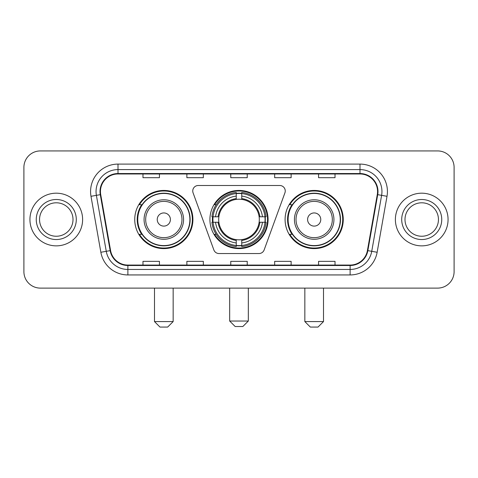 <?xml version="1.0" encoding="UTF-8"?>
<svg xmlns="http://www.w3.org/2000/svg" width="478" height="478" viewBox="0 0 478 478"><rect width="100%" height="100%" fill="white"/><g stroke="black" fill="none" stroke-linecap="round" stroke-linejoin="round"><path stroke-width="0.72" d="M192.754 190.985A5.485 5.485 0 0 0 193.082 192.861L213.851 249.928A5.485 5.485 0 0 0 219.008 253.543L258.992 253.543A5.485 5.485 0 0 0 264.149 249.928L284.918 192.861A5.485 5.485 0 0 0 279.761 185.5L198.239 185.5A5.485 5.485 0 0 0 192.754 190.985M285.091 219.522A29.08 29.08 0 0 0 314.177 248.602A29.08 29.08 0 0 0 343.258 219.522A29.08 29.08 0 0 0 314.177 190.435A29.08 29.08 0 0 0 285.091 219.522M209.92 219.522A29.08 29.08 0 0 0 239 248.602A29.08 29.08 0 0 0 268.08 219.522A29.08 29.08 0 0 0 239 190.435A29.08 29.08 0 0 0 209.92 219.522M134.742 219.522A29.08 29.08 0 0 0 163.823 248.602A29.08 29.08 0 0 0 192.909 219.522A29.08 29.08 0 0 0 163.823 190.435A29.08 29.08 0 0 0 134.742 219.522M141.715 234.334A26.613 26.613 0 0 1 141.715 204.704M212.531 222.264A26.613 26.613 0 0 1 212.531 216.779M292.07 234.334A26.613 26.613 0 0 1 292.07 204.704M23.9 167.39L23.9 271.647A16.461 16.461 0 0 0 40.361 288.109L437.639 288.109A16.461 16.461 0 0 0 454.1 271.647L454.1 167.39A16.461 16.461 0 0 0 437.639 150.929L40.361 150.929A16.461 16.461 0 0 0 23.9 167.39L23.9 271.647M29.935 219.522A26.338 26.338 0 0 0 56.273 245.859A26.338 26.338 0 0 0 82.616 219.522A26.338 26.338 0 0 0 56.273 193.184A26.338 26.338 0 0 0 29.935 219.522A26.338 26.338 0 0 0 56.273 245.859A26.338 26.338 0 0 0 82.616 219.522A26.338 26.338 0 0 0 56.273 193.184A26.338 26.338 0 0 0 29.935 219.522M395.384 219.522A26.338 26.338 0 0 0 421.727 245.859A26.338 26.338 0 0 0 448.065 219.522A26.338 26.338 0 0 0 421.727 193.184A26.338 26.338 0 0 0 395.384 219.522A26.338 26.338 0 0 0 421.727 245.859A26.338 26.338 0 0 0 448.065 219.522A26.338 26.338 0 0 0 421.727 193.184A26.338 26.338 0 0 0 395.384 219.522M100.446 191.535A17.561 17.561 0 0 1 118.006 173.974L359.994 173.974A17.561 17.561 0 0 1 377.285 194.582L367.415 250.556A17.561 17.561 0 0 1 350.123 265.063L127.877 265.063A17.561 17.561 0 0 1 110.585 250.556L100.715 194.582A17.561 17.561 0 0 1 100.446 191.535M100.01 191.535A17.997 17.997 0 0 0 100.284 194.66L110.149 250.633A17.997 17.997 0 0 0 127.877 265.505L350.123 265.505A17.997 17.997 0 0 0 367.851 250.633L377.716 194.66A17.997 17.997 0 0 0 359.994 173.538L118.006 173.538A17.997 17.997 0 0 0 100.01 191.535M90.987 196.297A27.437 27.437 0 0 1 118.006 164.097L359.994 164.097A27.437 27.437 0 0 1 387.013 196.297L377.142 252.27A27.437 27.437 0 0 1 350.123 274.94L127.877 274.94A27.437 27.437 0 0 1 100.858 252.27L90.987 196.297L96.389 195.347A21.946 21.946 0 0 1 118.006 169.588L359.994 169.588A21.946 21.946 0 0 1 381.611 195.347L371.741 251.314A21.946 21.946 0 0 1 350.123 269.455L127.877 269.455A21.946 21.946 0 0 1 106.259 251.314L96.389 195.347A21.946 21.946 0 0 1 96.06 191.535M437.639 150.929L40.361 150.929M40.361 288.109L437.639 288.109M454.1 271.647L454.1 167.39M367.851 250.633L371.741 251.314L381.611 195.347L387.013 196.297M230.766 173.974L230.766 177.691L247.234 177.691L247.234 173.974M186.874 173.974L186.874 177.691L203.335 177.691L203.335 173.974M142.976 173.974L142.976 177.691L159.437 177.691L159.437 173.974M274.665 173.974L274.665 177.691L291.126 177.691L291.126 173.974M318.563 173.974L318.563 177.691L335.024 177.691L335.024 173.974M247.234 265.063L247.234 261.346L230.766 261.346L230.766 265.063M203.335 265.063L203.335 261.346L186.874 261.346L186.874 265.063M159.437 265.063L159.437 261.346L142.976 261.346L142.976 265.063M291.126 265.063L291.126 261.346L274.665 261.346L274.665 265.063M335.024 265.063L335.024 261.346L318.563 261.346L318.563 265.063M73.003 219.522A16.724 16.724 0 0 0 56.273 202.797A16.724 16.724 0 0 0 39.549 219.522A16.724 16.724 0 0 0 56.273 236.246A16.724 16.724 0 0 0 73.003 219.522A16.724 16.724 0 0 1 56.273 236.246A16.724 16.724 0 0 1 39.549 219.522M242.842 326.522L235.158 326.522L229.673 321.037L248.327 321.037L242.842 326.522M259.118 222.264A20.303 20.303 0 0 0 241.743 199.404L241.743 198.591L241.743 199.404A20.303 20.303 0 0 0 218.882 222.264A20.303 20.303 0 0 0 259.118 222.264L259.924 222.264L259.118 222.264A20.303 20.303 0 0 1 241.743 239.639L241.743 242.955A23.595 23.595 0 0 0 262.434 222.264L266.079 222.264A27.216 27.216 0 0 1 241.743 246.6L241.743 245.495A26.117 26.117 0 0 0 264.973 222.264M213.08 222.264A26.063 26.063 0 0 1 213.08 216.779M241.743 193.602A26.063 26.063 0 0 0 236.257 193.602M264.92 216.779A26.063 26.063 0 0 1 264.92 222.264M266.079 216.779A27.216 27.216 0 0 0 241.743 192.443L241.743 193.548A26.117 26.117 0 0 1 264.973 216.779L266.079 216.779M211.921 222.264A27.216 27.216 0 0 0 236.257 246.6L236.257 245.495A26.117 26.117 0 0 1 213.027 222.264L211.921 222.264M264.973 216.779L262.434 216.779A23.595 23.595 0 0 0 241.743 196.088L241.743 193.548M241.743 245.495L241.743 242.955M213.027 222.264L215.566 222.264A23.595 23.595 0 0 0 236.257 242.955L236.257 245.495M241.743 196.088L241.743 198.591A21.104 21.104 0 0 1 259.924 216.779L262.434 216.779M262.434 222.264L259.924 222.264A21.104 21.104 0 0 1 241.743 240.446M236.257 242.955L236.257 239.639A20.303 20.303 0 0 1 218.882 222.264L215.566 222.264M259.118 216.779L259.924 216.779M241.743 245.441A26.063 26.063 0 0 1 236.257 245.441M236.257 192.443A27.216 27.216 0 0 0 211.921 216.779L213.027 216.779A26.117 26.117 0 0 1 236.257 193.548L236.257 192.443M236.257 193.548L236.257 196.088A23.595 23.595 0 0 0 215.566 216.779L213.027 216.779M236.257 199.404L236.257 196.088M215.566 216.779L218.076 216.779A21.104 21.104 0 0 1 236.257 198.591M236.257 239.639L236.257 240.446A21.104 21.104 0 0 1 218.076 222.264M216.17 204.704L214.616 204.704A28.537 28.537 0 0 1 267.537 219.522A28.537 28.537 0 0 1 214.616 234.334L216.17 234.334M167.664 327.072L159.987 327.072L154.496 321.58L173.156 321.58L167.664 327.072M170.407 219.522A6.584 6.584 0 0 0 163.823 212.937A6.584 6.584 0 0 0 157.238 219.522A6.584 6.584 0 0 0 163.823 226.106A6.584 6.584 0 0 0 170.407 219.522M183.576 219.522A19.753 19.753 0 0 0 163.823 199.768A19.753 19.753 0 0 0 144.069 219.522A19.753 19.753 0 0 0 163.823 239.275A19.753 19.753 0 0 0 183.576 219.522A19.753 19.753 0 0 1 163.823 239.275A19.753 19.753 0 0 1 144.069 219.522M189.891 219.522A26.063 26.063 0 0 0 163.823 193.459A26.063 26.063 0 0 0 137.76 219.522A26.063 26.063 0 0 0 163.823 245.584A26.063 26.063 0 0 0 189.891 219.522M192.359 219.522A28.537 28.537 0 0 1 139.439 234.334L142.086 234.334A26.308 26.308 0 0 0 181.234 239.251A26.308 26.308 0 0 0 181.234 199.792A26.308 26.308 0 0 0 142.086 204.704L139.439 204.704A28.537 28.537 0 0 1 192.359 219.522M318.013 327.072L310.336 327.072L304.844 321.58L323.504 321.58L318.013 327.072M320.762 219.522A6.584 6.584 0 0 0 314.177 212.937A6.584 6.584 0 0 0 307.593 219.522A6.584 6.584 0 0 0 314.177 226.106A6.584 6.584 0 0 0 320.762 219.522M333.931 219.522A19.753 19.753 0 0 0 314.177 199.768A19.753 19.753 0 0 0 294.424 219.522A19.753 19.753 0 0 0 314.177 239.275A19.753 19.753 0 0 0 333.931 219.522A19.753 19.753 0 0 1 314.177 239.275A19.753 19.753 0 0 1 294.424 219.522M340.24 219.522A26.063 26.063 0 0 0 314.177 193.459A26.063 26.063 0 0 0 288.109 219.522A26.063 26.063 0 0 0 314.177 245.584A26.063 26.063 0 0 0 340.24 219.522M342.708 219.522A28.537 28.537 0 0 1 289.788 234.334L292.434 234.334A26.308 26.308 0 0 0 331.583 239.251A26.308 26.308 0 0 0 331.583 199.792A26.308 26.308 0 0 0 292.434 204.704L289.788 204.704A28.537 28.537 0 0 1 342.708 219.522M438.451 219.522A16.724 16.724 0 0 0 421.727 202.797A16.724 16.724 0 0 0 404.997 219.522A16.724 16.724 0 0 0 421.727 236.246A16.724 16.724 0 0 0 438.451 219.522A16.724 16.724 0 0 1 421.727 236.246A16.724 16.724 0 0 1 404.997 219.522M359.994 164.097L359.994 173.538M96.389 195.347L100.284 194.66M127.877 274.94L127.877 265.505M350.123 265.505L350.123 274.94M100.858 252.27L110.149 250.633M377.716 194.66L381.611 195.347M118.006 164.097L118.006 173.538M371.741 251.314L377.142 252.27M76.295 219.522A20.016 20.016 0 0 0 56.273 199.505A20.016 20.016 0 0 0 36.256 219.522A20.016 20.016 0 0 0 56.273 239.538A20.016 20.016 0 0 0 76.295 219.522M236.257 245.686A26.308 26.308 0 0 0 241.743 245.686M265.165 222.264A26.308 26.308 0 0 0 265.165 216.779M241.743 193.351A26.308 26.308 0 0 0 236.257 193.351M181.975 219.522A18.146 18.146 0 0 0 163.823 201.375A18.146 18.146 0 0 0 145.676 219.522A18.146 18.146 0 0 0 163.823 237.668A18.146 18.146 0 0 0 181.975 219.522M332.324 219.522A18.146 18.146 0 0 0 314.177 201.375A18.146 18.146 0 0 0 296.025 219.522A18.146 18.146 0 0 0 314.177 237.668A18.146 18.146 0 0 0 332.324 219.522M441.744 219.522A20.016 20.016 0 0 0 421.727 199.505A20.016 20.016 0 0 0 401.705 219.522A20.016 20.016 0 0 0 421.727 239.538A20.016 20.016 0 0 0 441.744 219.522M248.327 288.109L248.327 321.037M229.673 288.109L229.673 321.037M173.156 288.109L173.156 321.58M154.496 288.109L154.496 321.58M323.504 288.109L323.504 321.58M304.844 288.109L304.844 321.58"/></g></svg>
